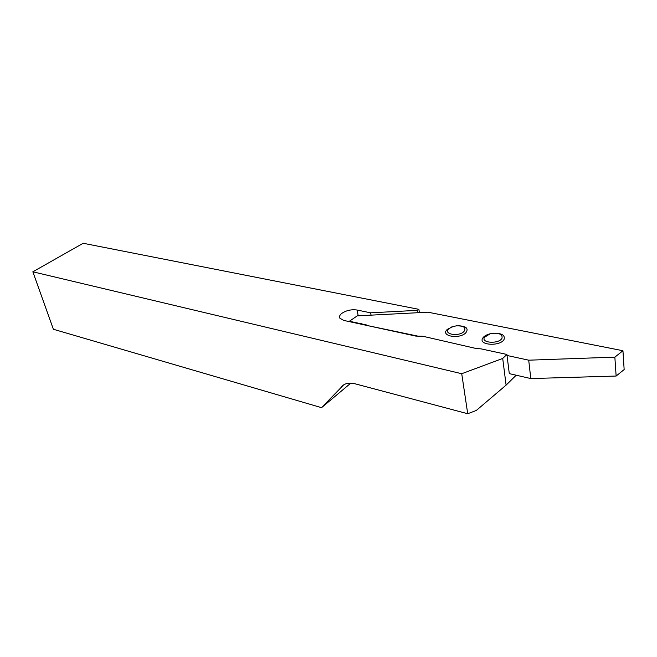 <?xml version="1.0" encoding="UTF-8"?>
<svg xmlns="http://www.w3.org/2000/svg" width="657" height="657" viewBox="0 0 657 657"><rect width="100%" height="100%" fill="white"/><g stroke="black" fill="none" stroke-linecap="round" stroke-linejoin="round"><path stroke-width="0.99" d="M449.01 328.615L452.147 326.841L456.27 325.847C464.064 325.732 466.585 327.679 463.834 331.686C458.011 337.189 442.44 333.871 449.01 328.615M458.192 325.724C466.486 326.184 468.975 328.615 465.649 333.009C458.52 339.768 439.459 335.67 447.524 329.247L453.363 326.43M484.505 337.279L490.106 333.813L491.625 333.469C499.263 332.771 502.72 334.364 501.997 338.232C499.09 344.227 480.604 343.151 484.505 337.279M491.584 333.469L489.547 333.928C486.147 334.906 483.864 336.318 482.698 338.158C477.894 345.352 500.552 346.699 504.1 339.341C505.192 335.177 501.718 333.132 493.67 333.206M358.221 315.812L357.071 310.022C351.462 309.242 346.379 310.359 341.829 313.356C339.71 315.04 339.045 316.649 339.825 318.177L343.677 320.402L415.848 336.097L422.829 336.253L475.964 348.465L481.105 348.875L506.9 354.46L507.032 355.478L528.713 360.184L530.79 378.563L509.29 373.628L507.032 355.478M516.197 375.213L506.095 385.133L476.309 410.453L467.718 413.729L461.731 373.718L32.85 271.793L53.373 329.256L321.552 407.668L350.789 383.154M32.85 271.793L83.184 243.271L418.87 309.34L417.647 310.334L370.605 312.822L357.071 310.022M419.412 312.633L418.87 309.34M467.718 413.729L355.207 383.836C350.567 382.653 346.707 383.006 343.627 384.887L321.552 407.668M506.095 385.133L502.712 358.443L506.9 354.46M461.731 373.718L502.712 358.443M418.041 312.699L417.647 310.334M371.049 315.146L370.605 312.822M530.79 378.563L616.135 376.042L624.15 369.571L622.951 350.731L427.929 312.19L357.268 315.861L348.957 321.552M366.655 325.396L419.552 336.474M366.565 324.969L348.867 321.125M528.713 360.184L614.853 357.137L622.951 350.731M614.853 357.137L616.135 376.042M341.697 386.472L343.463 384.994M361.596 323.72L361.711 324.328M452.147 326.841L451.351 327.071M490.106 333.813L489.547 333.928"/></g></svg>
